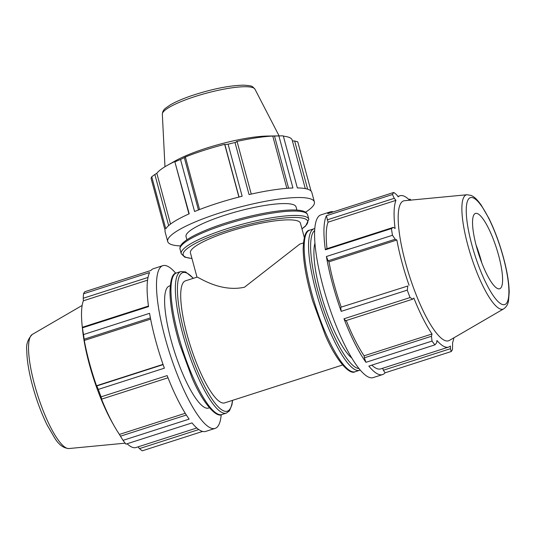 <?xml version="1.0" encoding="UTF-8"?>
<svg xmlns="http://www.w3.org/2000/svg" width="536" height="536" viewBox="0 0 536 536"><rect width="100%" height="100%" fill="white"/><g stroke="black" fill="none" stroke-linecap="round" stroke-linejoin="round"><path stroke-width="0.8" d="M342.598 364.989L224.664 402.884A64.092 15.189 72.2 0 1 190.602 346.511A64.092 15.189 72.2 0 1 185.449 280.844L196.987 277.139C197.637 276.288 219.492 292.71 244.47 287.222L299.791 244.108L303.389 242.949M175.754 273.239A85.459 20.247 72.2 0 0 162.817 265.675L153.443 268.683A85.459 20.247 72.2 0 0 150.891 270.492L84.815 291.718A85.459 20.247 72.2 0 0 83.509 293.788L149.578 272.556A85.459 20.247 72.2 0 0 148.539 306.612L82.464 327.844A85.459 20.247 72.2 0 0 83.502 334.558L84.179 339.181L150.402 317.902M83.502 334.558L149.578 313.325A85.459 20.247 72.2 0 0 164.378 368.178L98.302 389.404A85.459 20.247 72.2 0 0 101.083 396.834L101.713 399.099L168.009 377.793M101.083 396.834L167.152 375.602A85.459 20.247 72.2 0 0 189.128 419.118L123.052 440.351A85.459 20.247 72.2 0 0 125.94 444.143L192.015 422.911A85.459 20.247 72.2 0 0 205.73 431.406L215.097 428.398A85.459 20.247 72.2 0 0 221.207 414.71M162.817 265.675A85.459 20.247 72.2 0 0 164.927 337.157A85.459 20.247 72.2 0 0 215.097 428.398M198.782 429.55L139.434 448.619L142.214 450.836L202.601 431.433M139.434 448.619L138.114 446.85M196.812 427.989L136.03 447.52A79.475 18.834 -107.8 0 1 127.106 443.768M186.354 415.025L120.446 436.197L123.052 440.351M185.248 413.276L119.428 434.428A79.475 18.834 -107.8 0 1 114.322 426.174A79.475 18.834 -107.8 0 1 101.277 398.489L101.713 399.099M120.446 436.197L119.428 434.428M163.118 364.634L96.795 385.94L98.302 389.404M163.031 364.373L96.514 385.746A79.475 18.834 -107.8 0 1 84.293 340.44L84.179 339.181M150.636 319.121L84.293 340.44M148.459 306.043L82.336 327.288L82.464 327.844M82.336 327.288L82.511 328.923A79.475 18.834 -107.8 0 1 82.196 326.183A79.475 18.834 -107.8 0 1 83.368 300.797L83.227 298.257L148.016 277.44M170.187 285.748L169.349 286.016A64.092 15.189 72.2 0 0 174.495 351.683A64.092 15.189 72.2 0 0 208.564 408.057L209.395 407.789M83.509 293.788L83.227 298.257M82.196 326.183L82.618 330.216A73.472 17.407 72.2 0 0 112.326 422.649L114.322 426.174M147.567 280.167L83.368 300.797M314.934 243.163A64.092 15.189 72.2 0 0 323.804 303.711A64.092 15.189 72.2 0 0 351.857 358.088M327.148 219.881L394.255 198.32L392.479 194.514L326.404 215.74L328.065 222.172A79.475 18.834 72.2 0 0 327.014 248.677M326.404 215.74A85.459 20.247 72.2 0 0 325.365 249.796L391.434 228.564L393.364 227.351L326.263 248.912L325.365 249.796M340.722 307.57L341.204 311.362L407.273 290.13L407.822 286.01L341.211 307.121L407.822 286.01M328.099 260.804L395.206 239.244L392.473 235.277L326.404 256.51L328.099 260.804L328.983 261.816A79.475 18.834 72.2 0 0 341.211 307.121M326.404 256.51A85.459 20.247 72.2 0 0 341.204 311.362M364.373 357.82L365.947 362.309L432.023 341.077L431.473 336.26L364.373 357.82L364.118 355.803L431.996 333.995L431.473 336.26M346.243 320.528A79.475 18.834 72.2 0 0 364.118 355.803M343.978 318.786L345.64 320.722L412.74 299.162L410.053 297.56L343.978 318.786A85.459 20.247 72.2 0 0 365.947 362.309M383.361 370.242L385.109 372.788L451.185 351.556L450.461 348.681L383.361 370.242L382.671 368.272M371.803 365.143A79.475 18.834 72.2 0 0 380.721 368.895L448.599 347.087A79.475 18.834 72.2 0 0 450.387 346.028L450.461 348.681M448.599 347.087A79.475 18.834 72.2 0 1 436.947 340.501L436.585 342.973L434.91 344.869L368.842 366.095A85.459 20.247 72.2 0 0 382.557 374.59A85.459 20.247 72.2 0 0 385.109 372.788M333.399 211.847A85.459 20.247 72.2 0 0 330.27 211.874A85.459 20.247 72.2 0 0 327.71 213.676L393.786 192.444L396.566 194.662L398.181 196.819A79.475 18.834 72.2 0 1 399.97 195.761A79.475 18.834 72.2 0 1 403.956 196.096A79.475 18.834 72.2 0 1 409.631 200.223M453.851 337.834A79.475 18.834 72.2 0 1 452.632 342.484L452.491 349.492A85.459 20.247 72.2 0 1 451.185 351.556M410.442 200.364L410.06 199.137L408.894 199.513M412.74 299.162L413.846 298.056A79.475 18.834 72.2 0 0 431.996 333.995M328.065 222.172L395.937 200.364A79.475 18.834 72.2 0 0 395.079 228.49L393.364 227.351M394.255 198.32L395.937 200.364M328.983 261.816L396.861 240.007A79.475 18.834 72.2 0 0 409.082 285.313M395.206 239.244L396.861 240.007M330.27 211.874L320.903 214.882A85.459 20.247 72.2 0 0 318.344 216.685A85.459 20.247 72.2 0 0 323.014 286.365A85.459 20.247 72.2 0 0 373.183 377.605L382.557 374.59M467.037 194.736L404.499 200.712A73.472 17.407 72.2 0 0 409.511 276.167A73.472 17.407 72.2 0 0 449.396 340.427L503.699 308.857C506.353 307.007 507.954 304.341 508.497 300.87L509.2 292.401C509.1 284.442 507.706 274.841 505.013 263.605C500.959 247.116 495.579 232.001 488.859 218.266L481.087 204.906C475.928 197.938 473.69 196.612 471.057 195.399L467.037 194.736A60.012 14.217 72.2 0 0 471.131 256.369A60.012 14.217 72.2 0 0 503.699 308.857M393.786 192.444A85.459 20.247 72.2 0 0 392.479 194.514M391.434 228.564A85.459 20.247 72.2 0 0 392.473 235.277M407.273 290.13A85.459 20.247 72.2 0 0 410.053 297.56M432.023 341.077A85.459 20.247 72.2 0 0 434.91 344.869M410.837 200.109A85.459 20.247 72.2 0 0 410.06 199.137M479.908 257.742A41.935 9.936 72.2 0 0 477.469 250.145M481.824 262.962A43.771 10.372 72.2 0 0 475.981 244.785M477.449 213.589A39.563 9.373 72.2 0 0 475.941 213.328A39.563 9.373 72.2 0 0 478.641 253.957A39.563 9.373 72.2 0 0 500.115 288.556A39.563 9.373 72.2 0 0 497.348 250.969A39.563 9.373 72.2 0 0 477.449 213.589M251.257 194.086L237.113 141.665L235.009 142.529L249.052 194.581A75.965 14.472 -15.1 0 1 292.931 187.982L278.881 135.923A75.965 14.472 -15.1 0 1 280.978 135.869A75.965 14.472 -15.1 0 1 283.289 135.869L297.333 187.928A75.965 14.472 -15.1 0 1 311.798 192.357L314.384 201.958A75.965 14.472 -15.1 0 1 305.507 212.202M198.441 209.971L184.317 157.631L180.518 159.467L194.568 211.526A75.965 14.472 -15.1 0 1 242.151 196.236L228.102 144.177L224.886 144.593L239.029 197.027M168.652 225.602L154.857 174.481L151.742 176.773L165.792 228.832A75.965 14.472 -15.1 0 1 189.208 213.817L174.823 161.684L188.927 213.938M180.538 245.917A75.965 14.472 -15.1 0 1 167.708 241.535L165.115 231.934A75.965 14.472 -15.1 0 1 165.115 230.413L151.065 178.354A75.965 14.472 -15.1 0 1 151.742 176.773M170.535 224.068L156.834 173.302A70.645 13.46 -15.1 0 1 167.172 165.45A70.645 13.46 -15.1 0 1 176.177 160.901L174.823 161.684M154.857 174.481L156.834 173.302M199.56 209.536L185.376 156.974A70.645 13.46 -15.1 0 1 224.671 144.345L224.886 144.593M184.317 157.631L185.376 156.974M238.895 197.06L224.671 144.345M237.113 141.665L236.517 141.511A70.645 13.46 -15.1 0 1 272.757 136.057L274.519 136.037L288.596 188.203M286.861 188.337L272.757 136.057M167.708 241.535A75.965 14.472 -15.1 0 1 167.701 240.014A75.965 14.472 -15.1 0 1 232.081 209.214A75.965 14.472 -15.1 0 1 311.309 199.171A75.965 14.472 -15.1 0 1 314.384 201.958M186.903 239.78L186.039 236.584A56.97 10.854 -15.1 0 1 238.219 211.264A56.97 10.854 -15.1 0 1 296.053 206.903L296.911 210.099M278.881 135.923L274.519 136.037M196.987 277.152L190.434 252.865A56.97 10.854 -15.1 0 1 242.614 227.545A56.97 10.854 -15.1 0 1 300.441 223.184L304.294 237.441M167.172 165.45L174.897 161.088A59.925 11.417 -15.1 0 1 267.705 136.044L280.978 135.869M311.034 191.044L297.755 141.819L294.653 141.015L307.651 189.188M228.102 144.177A75.965 14.472 -15.1 0 1 235.009 142.529M175.158 161.758A75.965 14.472 -15.1 0 1 180.518 159.467M283.37 136.178A70.645 13.46 -15.1 0 1 292.174 140.05L305.279 188.605M292.401 140.888L294.653 141.015M176.458 272.958C172.552 273.199 170.388 279.457 169.966 291.731C170.227 305.822 173.409 323.195 179.52 343.844L192.096 378.014C203.559 404.807 216.859 418.033 221.944 414.529A74.35 17.614 -107.8 0 1 182.428 349.137A74.35 17.614 -107.8 0 1 176.458 272.958L180.853 271.551A74.35 17.614 72.2 0 0 186.823 347.723A74.35 17.614 72.2 0 0 226.339 413.115L229.448 410.844L231.947 404.854L232.611 400.332M232.436 400.385A72.769 17.239 -107.8 0 1 192.102 357.291A72.769 17.239 -107.8 0 1 186.448 272.898A72.769 17.239 -107.8 0 1 193.221 278.345M68.963 448.538C63.643 448.257 58.96 444.867 54.913 438.374L47.141 425.015C40.421 411.28 35.041 396.164 30.988 379.676C28.294 368.44 26.901 358.839 26.8 350.879C25.936 344.615 27.765 339.134 32.301 334.424A60.012 14.217 72.2 0 0 37.795 395.608A60.012 14.217 72.2 0 0 68.963 448.538L125.163 443.172M359.542 370.316L355.147 371.729A74.35 17.614 -107.8 0 1 315.637 306.337A74.35 17.614 -107.8 0 1 309.661 230.158L314.056 228.751A74.35 17.614 72.2 0 0 320.026 304.924A74.35 17.614 72.2 0 0 359.542 370.316L360.246 370.041M359.013 368.54A72.769 17.239 -107.8 0 1 321.848 304.341A72.769 17.239 -107.8 0 1 314.659 230.507M473.208 197.878A56.139 13.3 -107.8 0 1 508.416 283.316A56.139 13.3 -107.8 0 1 481.073 272.074A56.139 13.3 -107.8 0 1 473.208 197.878M180.042 249.34A66.089 12.589 -15.1 0 1 240.57 219.968A66.089 12.589 -15.1 0 1 307.651 214.909C306.793 212.651 304.703 211.238 301.386 210.681C297.781 209.938 292.857 209.777 286.613 210.199C273.863 211.117 258.875 213.837 241.642 218.353C222.875 223.398 207.338 228.979 195.044 235.09C189.871 237.709 185.979 240.175 183.372 242.5C181.101 244.409 179.949 246.419 179.908 248.523L181.228 253.742L184.766 257.159L191.968 258.546M301.976 228.865L305.6 226.065L308.837 219.311A66.089 12.589 164.9 0 0 241.756 224.37A66.089 12.589 164.9 0 0 181.228 253.742M191.935 258.432A64.508 12.288 -15.1 0 1 185.778 257.193A64.508 12.288 -15.1 0 1 249.85 224.202A64.508 12.288 -15.1 0 1 301.942 228.745M254.955 89.17C252 86.276 253.381 85.814 243.512 85.164C229.247 85.485 211.961 88.983 191.647 95.663C182.722 98.718 175.614 101.793 170.321 104.875L165.718 108.084C163.634 109.612 162.509 111.642 162.334 114.161A48.012 9.146 -15.1 0 1 206.36 93.197A48.012 9.146 -15.1 0 1 254.955 89.17L279.102 135.896M221.944 414.529L226.339 413.115M180.853 271.551L185.59 271.906L193.402 278.291M32.301 334.424L82.149 305.446M314.056 228.751L314.793 228.564M355.147 371.729C350.062 375.233 336.762 362.008 325.298 335.214L312.729 301.044C306.619 280.395 303.43 263.022 303.168 248.932C303.59 236.657 305.755 230.4 309.661 230.158M397.886 196.431L399.97 195.761M308.837 219.311L307.651 214.909M162.334 114.161L164.974 166.736"/></g></svg>
